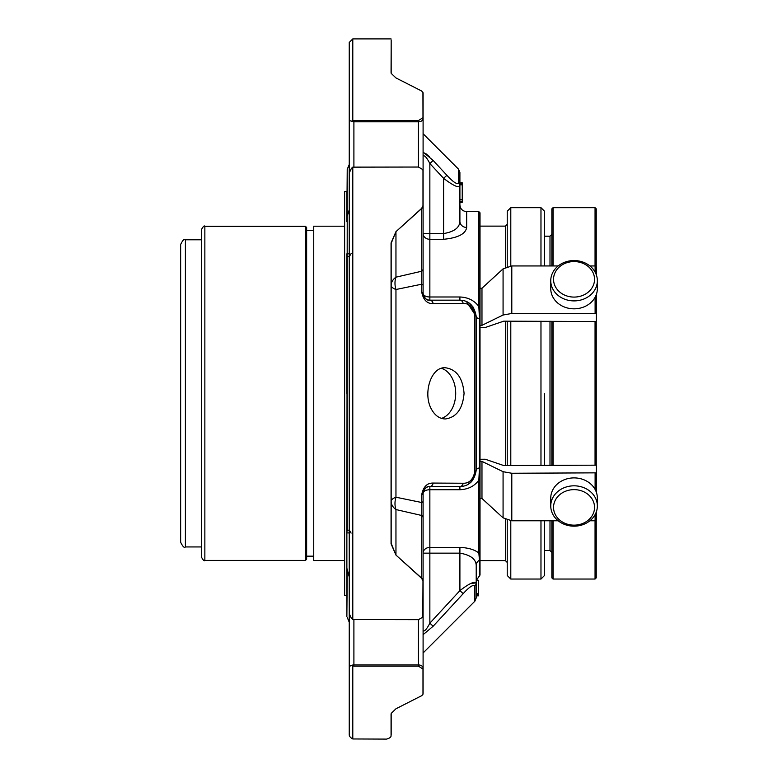 <?xml version="1.0" encoding="UTF-8"?>
<svg xmlns="http://www.w3.org/2000/svg" width="778" height="778" viewBox="0 0 778 778"><rect width="100%" height="100%" fill="white"/><g stroke="black" fill="none" stroke-linecap="round" stroke-linejoin="round"><path stroke-width="1.17" d="M180.652 393.357L180.652 265.249M459.905 221.273A6.759 6.166 180 0 0 466.664 227.448L466.664 211.635C462.56 211.237 460.304 208.99 459.905 204.886L459.905 186.292C458.125 187.887 452.689 185.242 443.596 178.347L443.596 233.565C454.167 231.795 459.604 227.701 459.905 221.273L459.905 202.319L462.239 202.319L459.905 202.319L462.239 202.319L459.905 202.319L462.239 202.319L462.239 182.811L459.905 182.811L459.905 172.483L459.905 186.292A4.658 4.367 180 0 0 458.543 183.2C456.89 184.561 453 181.926 446.893 175.293L443.596 178.347L429.855 163.545L433.151 160.472L446.893 175.293M391.178 501.392A16.309 11.534 180 0 0 395.953 509.551A16.309 12.234 103.8 0 1 395.953 497.22A16.309 5.903 -0 0 0 391.178 501.392M395.953 708.777L421.695 695.688L395.953 708.777L391.178 713.426L391.178 734.442A4.658 4.493 180 0 1 391.062 735.443L391.062 714.311A4.658 4.221 -0 0 0 391.178 713.407L391.062 714.311M391.178 521.474L391.178 532.891M391.178 253.823L391.178 265.249M391.178 73.317L391.178 39.941L391.178 73.317A4.658 4.221 180 0 0 391.062 72.412L391.178 39.941M391.178 285.322A16.309 5.903 180 0 0 395.953 289.504A16.309 12.234 76.2 0 1 395.953 277.172A16.309 11.534 -0 0 0 391.178 285.322M423.096 268.896L423.096 206.17A4.658 3.297 -0 0 1 421.734 208.494L395.953 231.669L421.695 208.319A4.658 1.77 49 0 1 421.734 208.494L421.734 271.221A4.658 3.297 180 0 0 423.096 268.896L423.096 285.584A4.658 1.945 180 0 0 421.734 284.203L421.734 271.221L395.953 277.172L395.953 231.669A4.658 1.566 47.1 0 1 395.953 231.669L391.178 243.358L391.178 543.365L395.953 555.045A4.658 1.566 132.9 0 1 395.953 555.074L395.953 509.551L421.734 515.493L421.734 502.52A4.658 1.945 -0 0 0 423.096 501.139L423.096 580.553A4.658 3.297 180 0 0 421.734 578.219A4.658 1.77 131 0 1 421.695 578.404L395.953 555.074L421.734 578.219L421.734 515.493A4.658 3.297 0 0 1 423.096 517.827M423.096 501.139L423.096 493.301A4.658 1.809 0 0 1 421.734 494.584C423.329 486.746 427.132 482.905 433.151 483.07A4.658 3.404 90 0 1 429.855 486.551C426.869 485.968 424.613 488.224 423.096 493.301A6.759 3.579 180 0 1 429.855 489.722L429.855 486.551A6.759 6.759 0 0 0 428.503 486.688M433.151 483.07L463.202 483.235A4.658 3.443 90 0 1 459.905 486.551L429.855 486.551M425.547 298.616A6.759 6.759 0 0 0 429.855 300.172A4.658 3.404 90 0 1 433.151 303.644C427.141 303.819 423.339 299.977 421.734 292.139A4.658 1.809 180 0 1 423.096 293.413C424.594 298.48 426.85 300.736 429.855 300.172L459.905 300.172A4.658 3.443 90 0 1 463.202 303.478L433.151 303.644M459.905 182.811L459.905 184.824L462.239 184.824M462.239 201.842L459.905 201.842L462.239 201.862M462.239 199.713L459.905 199.713M423.096 652.975L474.852 601.229L474.852 585.99A4.658 4.318 0 0 0 476.214 582.936A4.658 4.318 180 0 1 474.852 585.99C473.199 584.356 469.319 586.904 463.202 593.633L433.151 626.241L463.202 593.633L459.905 590.628C468.969 583.656 474.405 581.098 476.214 582.936L470.807 583.432M478.548 593.711L478.548 580.3L476.214 580.3L476.214 597.932L476.214 595.822L478.548 595.822L478.548 593.711L476.214 593.711L476.214 594.83L478.548 594.83M423.096 634.673L433.151 626.241L429.855 623.168L459.905 590.628L459.905 553.148L429.855 553.148L429.855 547.42A6.759 5.728 0 0 0 423.096 553.148L423.096 630.88C424.594 631.6 426.85 629.032 429.855 623.168L429.855 553.148L423.096 553.148L423.096 521.474M421.734 292.139L421.734 284.203L395.953 289.504L395.953 497.22L421.734 502.52L421.734 494.584M421.695 695.688L422.979 694.015L422.979 669.041L418.438 666.153L353.902 666.153L353.902 664.937A4.658 3.297 180 0 0 351.364 665.462L353.902 666.153M422.503 695.085L422.979 694.015A4.658 3.948 180 0 0 423.096 693.14L423.096 668.224A4.658 3.297 180 0 0 418.438 664.937L418.438 666.153M352.794 666.24L352.794 738.964L386.52 739.1C389.778 738.205 391.295 737.009 391.052 735.521L391.052 735.521A4.658 4.658 0 0 0 391.178 734.442M429.466 156.767L425.838 153.655M395.953 77.936L421.695 91.036L395.953 77.936L391.178 73.356M391.062 72.412L391.178 73.288M349.244 42.45L349.244 120.279L349.244 42.45L352.794 38.9L352.794 120.473L351.364 121.251A4.658 3.297 -0 0 0 353.902 121.786L353.902 120.561L418.438 120.561L422.979 117.682L422.931 92.358A4.658 4.658 0 0 1 423.096 93.584L423.096 133.738L458.543 169.186L458.543 183.2M423.096 93.584A4.658 3.948 0 0 0 422.979 92.699L421.695 91.036M423.096 258.481L423.096 152.041L433.151 160.472M429.855 163.545C426.869 157.71 424.613 155.143 423.096 155.843L423.096 233.565A6.759 5.728 180 0 0 429.855 239.293L429.855 163.545M431.732 409.705C435.194 415.705 439.706 418.797 445.269 418.972C456.462 417.446 462.735 408.907 464.067 393.357C462.725 377.797 456.453 369.258 445.259 367.741C430.691 366.71 422.512 394.29 431.732 409.705M463.202 483.235C469.309 483.43 473.189 479.511 474.852 471.478A4.658 1.751 -0 0 0 476.214 470.243C474.434 480.862 468.998 486.299 459.905 486.551L459.905 489.722C468.093 489.391 474.405 486.211 478.84 480.191L478.84 552.993L479.452 560.179A6.759 6.166 -0 0 0 476.214 565.441L476.214 582.936M429.855 300.172L429.855 296.992L459.905 296.992L459.905 300.172C468.969 300.405 474.405 305.842 476.214 316.481A4.658 1.751 180 0 0 474.852 315.236C473.199 307.213 469.319 303.294 463.202 303.478M421.695 208.319L422.979 205.616L422.979 170.547L422.794 169.555L418.438 167.037L418.438 121.786A4.658 3.297 -0 0 0 423.096 118.489A4.658 3.627 180 0 0 422.979 117.682M395.953 231.649L391.062 242.921A4.658 1.974 0 0 1 391.178 243.358M391.178 543.365A4.658 1.974 180 0 1 391.062 543.803L391.062 242.921M391.062 543.803L395.953 555.074M352.794 619.58L351.364 618.277L349.244 613.725L349.244 172.988L351.364 168.447L352.794 167.134L352.794 619.58L418.438 619.687L422.794 617.158L422.979 581.098L421.695 578.404M427.997 486.804A6.759 6.759 0 0 0 425.265 488.341M424.992 488.613A6.759 6.759 0 0 0 423.767 490.373M471.04 482.156L476.214 470.243L476.214 316.481L476.214 470.243A6.759 2.752 180 0 1 479.452 467.889L478.84 480.191L480.016 479.627L480.016 575.059L476.389 580.3M443.596 239.293L429.855 239.293L429.855 296.992A6.759 3.579 0 0 1 423.096 293.413L423.096 233.565L443.596 233.565L443.596 239.293C457.95 237.893 465.643 233.935 466.664 227.448M478.548 593.935L476.214 593.935M478.548 595.053L476.214 595.053M422.979 616.254A4.658 3.297 180 0 0 423.096 615.515A4.658 2.927 180 0 1 422.979 616.166M422.979 669.041A4.658 3.627 0 0 0 423.096 668.224L423.096 493.301L423.835 490.237M422.979 581.098A4.658 2.47 -0 0 0 423.096 580.553L423.096 615.515A4.658 4.658 0 0 1 422.794 617.168M349.244 591.864L349.244 666.445L351.364 665.462M349.244 666.445L349.244 734.442C349.089 736.085 350.275 737.593 352.794 738.964M351.364 121.251L349.244 120.279L351.364 121.251M353.902 120.561L352.794 120.473M422.979 170.547A4.658 2.927 0 0 1 423.096 171.209L423.096 206.17A4.658 2.47 180 0 0 422.979 205.616M459.905 296.992C468.064 297.313 474.376 300.493 478.84 306.532L479.452 318.834A6.759 2.752 180 0 1 476.214 316.481L466.469 301.553M476.214 580.3L476.214 565.441C475.942 559.061 470.505 554.957 459.905 553.148L459.905 547.42C468.064 547.722 474.376 549.569 478.84 552.993L480.016 551.952M466.664 211.635L478.84 211.635L478.84 306.532L480.016 307.096L480.016 319.243L479.452 318.834L479.452 467.889L480.016 467.471L480.016 479.627M480.016 559.256L479.452 560.179L479.452 576.07M480.016 319.243L480.016 467.471M478.84 211.635L480.016 212.822L480.016 307.096M423.096 285.584L423.096 293.413L423.806 296.437M422.794 169.555A4.658 4.658 0 0 1 423.096 171.209A4.658 3.297 -0 0 0 422.979 170.47M352.794 167.134L418.438 167.037M349.244 566.472L349.244 622.254L349.244 576.965L346.871 568.212L346.871 532.901L349.244 532.911M349.244 120.279L349.244 209.749L349.244 164.459L349.244 209.749L347.221 216.138L347.221 169.38L349.244 164.459M423.096 194.85L423.096 118.489M347.221 216.138L346.871 531.996L347.221 530.324L349.244 530.11M349.244 256.682L351.111 253.618L349.244 256.682L347.221 256.4L346.871 254.727M347.221 570.575L346.871 616.497L346.871 568.212M346.871 218.511L347.221 169.38M346.871 393.357L346.871 253.823L347.883 253.823M346.871 531.996L346.871 532.901M346.871 221.759L346.871 191.339L344.625 191.339L344.625 595.384L346.871 595.384M180.652 467.782L180.652 244.516C182.733 240.11 184.318 238.535 185.388 239.78L185.388 546.944C184.318 548.179 182.733 546.603 180.652 542.208L180.652 467.782M185.388 239.78L201.308 239.78L201.308 229.86L201.308 556.863C203.155 560.257 204.342 561.434 204.857 560.413L305.453 560.413L305.453 226.31L306.639 227.487L306.639 559.226L305.453 560.413M306.639 393.357L306.639 230.57L313.738 230.57M344.625 560.53L313.738 560.53L313.738 226.194L344.625 226.194M544.522 393.357L544.522 465.555M540.973 265.95L540.973 207.668L544.522 211.217L544.522 265.95L544.522 236.191L549.997 236.191L551.855 234.324M540.973 520.774L540.973 579.046L544.522 575.496L544.522 520.774M553.547 279.331A20.5 17.758 180 0 1 584.297 263.956A20.5 17.758 180 0 1 584.297 294.706A20.5 17.758 180 0 1 553.547 279.331M553.547 507.392A20.5 17.758 0 0 1 584.297 492.017A20.5 17.758 0 0 1 584.297 522.767A20.5 17.758 0 0 1 553.547 507.392M550.756 280.732A23.301 20.179 180 0 1 574.047 260.552A23.301 20.179 180 0 1 597.348 280.732A23.301 20.179 180 0 1 574.047 300.901A23.301 20.179 180 0 1 550.756 280.732L550.756 288.648A23.301 20.179 180 0 0 574.047 308.827A23.301 20.179 180 0 0 597.348 288.648L597.348 280.732M544.522 550.532L549.997 550.532L551.855 552.39M550.756 505.992A23.301 20.179 0 0 1 574.047 485.812A23.301 20.179 0 0 1 597.348 505.992A23.301 20.179 0 0 1 574.047 526.171A23.301 20.179 0 0 1 550.756 505.992L550.756 498.066A23.301 20.179 0 0 1 574.047 477.896A23.301 20.179 0 0 1 597.348 498.066L597.348 505.992M553.041 520.774L553.041 579.046L551.855 577.869L551.855 520.774M551.855 465.156L551.855 321.567M551.855 265.95L551.855 208.854L553.041 207.668L595.053 207.668L596.24 208.854L596.24 265.249M553.041 579.046L595.053 579.046L596.24 577.869L596.24 520.239M596.24 465.419L596.24 321.304M596.24 266.484L596.24 208.854M596.298 511.973L596.298 520.015L596.298 511.973M596.298 266.708L596.298 274.751L596.298 266.708L595.112 265.95L589.909 265.95M595.112 297.264L595.112 313.466L511.798 313.466L503.074 315.022L481.971 325.33L481.971 288.239L480.016 288.239M558.196 265.95L511.798 265.95L503.074 268.867L481.971 288.239M595.112 313.466L596.298 313.874L596.298 321.178L595.656 321.538L503.745 321.158L485.229 327.499L480.016 327.45M596.298 294.629L596.298 313.874M596.298 492.085L596.298 465.536L595.656 465.176L503.745 465.555L485.229 459.224L480.016 459.273M595.112 514.608L595.112 520.774L596.298 520.015M596.298 472.849L511.798 473.257L503.074 471.701L481.971 461.393L480.016 461.393M595.112 520.774L589.909 520.774M558.196 520.774L511.798 520.774L503.074 517.847L503.074 471.701M503.074 517.847L481.971 498.474L481.971 461.393M481.971 498.474L480.016 498.474M481.971 325.33L480.016 325.33M540.973 207.668L510.796 207.668L510.796 265.979M507.237 520.103L507.237 575.496L510.796 579.046L510.796 520.745M507.237 575.496L507.237 562.455L505.379 560.588L480.016 560.588M510.796 207.668L507.237 211.217L507.237 266.611M507.237 321.158L507.237 465.555M441.457 418.389A25.625 18.118 90 0 0 455.704 393.357A25.625 18.118 90 0 0 441.496 368.344M474.852 315.236L474.852 471.478M459.905 489.722L429.855 489.722L429.855 547.42L459.905 547.42M418.438 120.561L418.438 121.786L353.902 121.786L353.902 167.037M353.902 619.687L353.902 664.937L418.438 664.937L418.438 619.687M347.221 530.324L347.221 256.4M201.308 229.86C203.155 226.466 204.342 225.28 204.857 226.31L204.857 560.413M549.997 550.532L549.997 520.774M549.997 465.555L549.997 321.158M549.997 265.95L549.997 236.191M595.053 579.046L595.053 520.774M595.053 265.95L595.053 207.668M553.041 265.95L553.041 207.668M503.074 315.022L503.074 268.867M511.798 265.95L511.798 313.466M595.112 265.95L595.112 272.115M553.041 465.234L553.041 321.489M595.053 465.234L595.053 321.489M595.112 473.257L595.112 489.45M511.798 473.257L511.798 520.774M540.973 465.555L540.973 321.158M510.796 321.158L510.796 465.555M507.237 224.268L505.379 226.126L505.379 267.34M505.379 321.158L505.379 465.555M505.379 519.383L505.379 560.588M458.543 169.186L459.905 172.483M462.239 183.686L459.905 183.686M424.204 489.595L426.091 487.689M422.931 694.355A4.658 4.658 0 0 0 423.096 693.14A4.658 4.658 0 0 1 422.931 694.355M426.149 299.063L424.185 297.099M468.259 484.256L472.577 480.493M472.878 306.62L468.298 302.477M474.852 601.229L476.214 597.932M476.214 595.773L478.548 595.773M352.794 38.9L391.062 38.9M347.221 617.333L349.244 622.254M349.244 253.803L347.834 253.823M349.244 530.042L351.111 533.095M201.308 546.944L185.388 546.944M204.857 226.31L305.453 226.31M313.738 556.153L306.639 556.153M540.973 579.046L510.796 579.046M505.379 226.126L480.016 226.126"/></g></svg>
